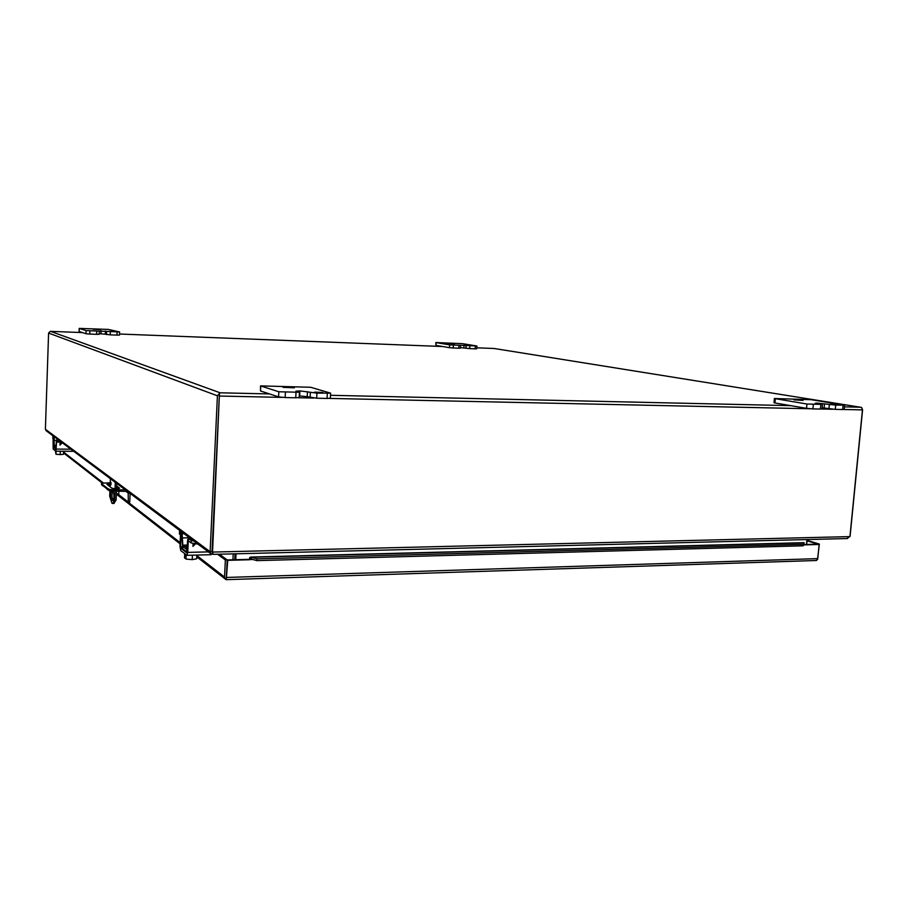 <?xml version="1.0" encoding="UTF-8"?>
<svg xmlns="http://www.w3.org/2000/svg" width="908" height="908" viewBox="0 0 908 908"><rect width="100%" height="100%" fill="white"/><g stroke="black" fill="none" stroke-linecap="round" stroke-linejoin="round"><path stroke-width="1.36" d="M187.332 546.105L186.151 545.424L187.4 544.811M187.218 548.489L186.049 547.796L186.151 545.424M188.751 538.66L191.213 540.51L196.514 541.611M188.58 541.02L191.111 542.927L197.944 544.096M187.616 540.748L186.912 549.669L182.894 546.571L182.133 533.7L183.972 533.666M180.942 532.803L179.512 531.566L180.397 530.987M179.512 531.566L179.409 533.915L180.476 534.891M182.031 536.061L182.78 548.943L187.105 552.053M57.068 439.847L61.54 441.254M57.011 441.481L62.527 442.956M56.126 447.531L54.264 445.261L54.071 437.588L55.365 437.599M53.379 437.066L52.891 436.657L53.708 436.362M54.015 439.211L54.332 447.792L56.058 449.154M110.969 484.906L111.014 482.364L110.969 484.906M114.964 491.273L114.624 500.092L112.706 503.463L111.945 503.259L109.709 496.154L109.902 491.035M112.399 491.262C111.729 494.724 111.843 497.448 112.751 499.434L113.557 500.081M116.757 483.453L116.542 488.765M116.451 491.285L116.099 500.081L113.84 503.452M112.456 491.262L113.205 491.852C114.283 495.121 114.238 498.106 113.08 500.785L111.275 499.445C110.367 497.391 110.265 494.633 110.958 491.194M115.316 482.375L115.066 488.731M114.624 500.092L116.099 500.081M110.379 478.698L110.061 486.813M226.33 577.953L226.557 573.096M118.335 488.674L116.599 487.358M110.129 485.235L108.154 485.326M127.46 491.455L109.448 490.876L101.56 484.566M116.655 485.939L119.618 488.243C117.484 488.947 114.873 488.913 111.797 488.152L106.94 484.327L110.186 483.828M102.366 485.78L102.411 484.361L107.428 488.3L107.382 489.73M107.428 488.3L109.505 489.435L109.448 490.876M112.308 491.251L112.365 489.809L109.505 489.435M112.365 489.809L119.436 489.877L119.379 491.319M130.105 493.419L129.753 502.101L128.312 502.113L128.164 491.977M119.436 489.877L125.304 489.843M101.582 483.215L101.537 484.622L101.582 483.215L110.22 482.761M128.312 502.113L118.732 494.69L118.869 491.307M101.605 483.26L102.411 484.361M807.03 540.793L819.13 544.471L803.807 544.891L803.682 542.734M226.376 577.068L227.204 559.93L249.382 559.339L249.791 557.421L251.414 557.262L251.221 559.033L249.95 559.737L227.749 560.338L220.644 555.129L220.531 554.186M226.887 579.576L226.251 579.656L227.204 559.93L225.366 559.975L218.828 555.174L220.644 555.129M196.741 556.808L225.252 579.032L226.251 579.656L226.376 577.023M803.909 544.539L818.074 544.164M815.339 560.463L816.508 560.486L817.768 558.624L819.13 544.471M817.529 559.544L819.334 544.062L818.074 544.096M807.076 540.396L819.334 544.062M225.252 579.032L224.537 577.079L225.366 559.975M226.251 579.656L227.749 560.338M249.382 559.339L253.4 559.646M217.591 554.255L218.828 555.174L218.749 554.232M249.791 557.421L250.086 559.101M257.1 558.863L251.414 557.262L804.193 542.848L803.569 544.323L257.1 558.863L256.907 560.633L251.221 559.033M803.875 544.323L803.24 545.81L803.569 544.323M803.24 545.81L256.907 560.633M50.303 331.352L48.589 333.066L45.4 429.257L210.123 551.724L210.633 553.574L212.347 554.175L219.464 393.062L220.145 392.812L217.421 395.797L210.123 551.724L212.007 551.678L219.339 395.752M860.478 407.227L494.168 348.49M846.994 538.501L850.092 536.265L862.589 409.735L861.556 407.454L860.375 407.215L861.556 407.454L862.452 409.883L849.933 536.605L212.551 552.075L219.339 395.843M212.029 551.689L212.96 553.619L212.132 551.792M46.433 430.925L45.4 429.257M212.96 553.619L213.221 554.311M212.892 553.369L212.347 554.175M235.024 553.823L234.741 559.725M235.467 553.812L235.183 559.714M232.925 559.782L233.208 553.869M806.463 544.471L806.94 539.556M236.046 553.801L235.751 559.703M807.155 539.545L806.679 544.459M109.8 331.363L115.044 331.59L109.8 331.363M93.149 329.252L100.413 329.581L93.149 329.252M99.256 331.114L86.101 330.603L79.2 328.401L108.336 329.422L119.618 331.953L99.256 331.114M105.464 331.079L105.351 334.189L100.97 333.815L101.083 330.705L100.958 333.815L99.222 333.781M96.747 331.193L96.634 334.326L89.767 334.065L89.881 330.921M96.634 334.326L99.199 334.28L99.312 331.148M105.351 334.189L110.22 334.848L110.345 331.726M117.109 331.988L116.996 335.109L110.22 334.848M116.996 335.109L119.504 335.063L119.618 331.953M79.155 331.443L79.257 328.424M86.101 330.603L85.988 333.747L79.144 331.499M85.988 333.747L89.767 334.065M468.04 345.437L472.466 345.664L468.04 345.437M448.507 343.36L454.636 343.678L448.507 343.36M460.243 345.278L449.653 344.87L435.851 342.554L462.626 343.678L476.904 346.005L460.243 345.278M458.949 345.381L458.756 348.195L453.24 347.991L453.421 345.165M458.756 348.195L460.345 348.173L460.526 345.358M464.067 345.176L463.875 347.968L460.379 347.662M463.875 347.968L469.708 348.615L469.901 345.812M475.349 346.027L475.168 348.831L469.708 348.615M475.168 348.831L476.711 348.797L476.904 346.005M435.851 342.554L435.931 345.381L436.112 342.622M449.653 344.87L449.471 347.685L435.931 345.381M449.471 347.685L453.24 347.991M314.633 392.12L322.839 392.449L314.633 392.12M283.092 387.341L294.385 387.795L283.092 387.341M299.152 392.245L278.835 391.768L260.528 385.889L310.649 387.273L330.625 393.141L316.949 393.141L299.935 390.905L295.974 391.178L299.152 392.245M307.494 391.632L307.222 396.683L299.674 395.945L299.935 390.905L299.254 395.933M296.008 392.653L295.736 397.772L285.135 397.545L285.407 392.415M295.736 397.772L299.175 397.511L299.447 392.415M307.222 396.683L316.665 398.215L316.949 393.141M327.334 393.38L327.05 398.442L316.665 398.215M327.05 398.442L330.342 398.192L330.625 393.141M260.528 385.889L260.517 390.973L260.766 386.036M278.835 391.768L278.574 396.887L260.517 390.973M278.574 396.887L285.135 397.545M830.707 404.174L837.267 404.548L830.707 404.174M794.012 399.883L803.047 400.394L794.012 399.883M821.365 404.355L806.951 404.026L774.388 398.521L811.185 399.679L844.633 405.161L835.7 405.093L817.2 403.118L815.339 403.243L821.365 404.355M820.832 404.752L820.423 409.054L812.91 408.895L813.318 404.582M820.423 409.054L822.024 408.941L822.432 404.65M824.509 403.754L824.101 408.01L822.137 407.749M824.101 408.01L835.281 409.372L835.7 405.093M843.089 405.263L842.669 409.531L835.281 409.372M842.669 409.531L844.213 409.429L844.633 405.161M774.388 398.521L774.013 402.698L774.944 402.959L775.33 398.782M806.951 404.026L806.542 408.328L774.944 402.959M806.542 408.328L812.91 408.895M196.82 555.072L196.65 558.806L192.212 559.646L192.417 555.174M184.71 554.073L184.528 557.921L185.028 558.318L185.13 555.934L185.981 559.078L186.163 554.879M192.212 559.646L185.981 559.078M184.381 553.449L185.663 554.47M208.386 551.894L187.752 552.393L186.9 555.321L180.737 550.566L179.977 546.275L180.499 534.279L182.678 531.316M189.874 536.673L187.661 539.692L186.742 552.847L180.851 548.194L180.59 546.752L181.123 534.744L183.291 531.782M187.752 552.393L188.308 540.169L190.521 537.15M192.961 546.389L195.368 543.949L192.961 546.4L193.086 543.62M193.779 545.129L193.847 543.756L193.79 545.129L194.698 543.881M56.251 451.231L63.605 451.265L63.492 454.295L60.155 454.602L60.257 451.526M55.422 451.026L55.99 454.261L56.092 451.231M60.155 454.602L55.99 454.261M55.161 450.686L55.751 451.128M72.822 451.287L55.853 451.208L53.152 449.051L53.084 438.076L54.582 436.09M57.885 438.541L56.364 440.55L55.91 449.574L53.084 446.509L53.368 438.292L54.877 436.305M72.901 451.31L55.933 451.231L56.659 440.777L58.18 438.757M59.973 445.102L62.062 442.934L59.973 445.113L60.053 442.775M60.541 444.262L60.586 442.832L60.541 444.262L61.562 442.911M191.213 540.51L191.111 542.927M179.716 531.884L179.614 534.233M182.917 537.911L188.365 537.797M182.633 545.152L186.526 545.061M186.106 546.503L182.894 546.571M58.225 440.709L58.169 442.355M52.959 436.748L52.902 438.371M54.423 440.312L56.387 440.323M54.264 445.261L56.205 445.272M56.171 446.191L54.389 446.18M111.275 499.445L112.751 499.434M128.664 493.407L125.815 491.273M63.571 452.071L103.251 482.886M116.383 493.078L180.136 542.598M196.798 555.537L224.537 577.079M817.768 558.624L226.921 577.443M50.587 331.363L82.469 332.589L50.553 331.352L220.145 392.812L269.517 393.924M119.538 334.019L442.525 346.504L119.538 334.019M494.134 348.49L476.779 347.821L494.122 348.49L860.375 407.215L844.463 406.852M217.421 395.797L48.589 333.066M219.895 396.047L282.082 397.386M298.176 397.738L313.646 398.067M329.434 398.408L810.447 408.77M821.865 409.009L832.852 409.247M844.077 409.497L862.452 409.883M790.755 405.649L330.512 395.298M106.44 334.53L106.554 331.397M465.94 348.309L466.133 345.517M310.105 397.579L310.377 392.506M828.936 408.816L829.356 404.548M181.123 534.744L180.499 534.279M188.308 540.169L187.661 539.692M180.59 546.752L182.077 546.718M182.36 548.16L180.851 548.194M70.858 449.176L56.375 449.085M53.084 446.509L54.015 446.509M54.162 447.44L53.209 447.44M52.891 436.657L52.834 438.269M114.181 503.452L112.706 503.463M803.807 542.678L250.801 557.069M63.537 452.933L102.093 482.988M116.338 494.1L180.079 543.813M226.319 579.667L816.36 560.497M45.99 430.596L53.867 436.487M54.162 436.703L57.159 438.95M57.454 439.166L181.657 531.929M182.27 532.394L188.83 537.298M189.477 537.774L210.633 553.574M213.164 554.368L847.652 538.535M79.098 331.465L79.2 328.401M188.376 537.774L188.421 536.98M186.9 555.321L211.065 554.709"/></g></svg>
